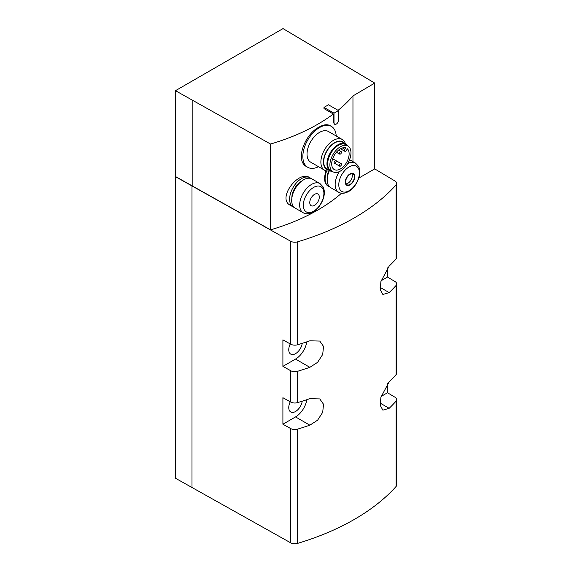 <?xml version="1.0" encoding="UTF-8"?>
<svg xmlns="http://www.w3.org/2000/svg" width="572" height="572" viewBox="0 0 572 572"><rect width="100%" height="100%" fill="white"/><g stroke="black" fill="none" stroke-linecap="round" stroke-linejoin="round"><path stroke-width="0.86" d="M294.208 207.407A16.824 9.717 -60 0 1 293.1 206.914L290.369 205.334C276.641 198.534 298.613 170.056 309.338 177.427L309.924 177.77A16.824 9.717 -60 0 1 310.903 178.485M329.694 186.915A16.824 9.717 -60 0 1 328.585 186.422L327.835 185.993C324.274 183.376 323.673 178.307 326.026 170.778M338.073 110.339A185.986 107.379 0 0 0 352.96 95.924L374.724 83.083L374.724 168.897L395.037 181.045A5.906 3.411 0 0 1 396.696 183.412L396.696 257.414A5.906 3.411 0 0 1 396.038 258.98A230.273 132.947 0 0 1 389.167 266.087L380.881 281.617L380.316 289.797L382.868 294.458L389.167 292.607A230.273 132.947 180 0 0 396.038 285.5L396.038 374.681A5.906 3.411 0 0 0 396.696 373.116L396.696 283.926A5.906 3.411 180 0 1 396.038 285.5M334.663 124.267A3.175 1.83 120 0 0 337.108 123.423A3.175 1.83 120 0 0 338.495 120.227L338.495 110.582L334.005 113.177L334.005 122.816A3.175 1.83 120 0 0 334.663 124.267L333.362 122.451L333.362 114.014A185.986 107.379 0 0 1 270.542 144.03L270.542 229.837A185.986 107.379 0 0 0 341.555 193.207M352.96 161.633L352.96 95.924M307.743 167.289L306.685 166.674C294.794 161.047 304.49 134.527 318.919 127.184C323.437 124.574 327.163 124.06 330.094 125.647L331.36 126.376A23.616 13.635 120 0 0 319.548 127.549A23.616 13.635 120 0 0 304.118 148.362A23.616 13.635 120 0 0 307.743 167.289A23.616 13.635 120 0 0 318.504 166.681M396.696 183.412A5.906 3.411 0 0 1 396.038 184.978A230.273 132.947 0 0 1 297.533 241.849A5.906 3.411 0 0 1 290.712 241.277L175.304 176.598L175.468 90.691L283.018 28.6L374.724 83.083M387.501 267.918L387.501 277.055L395.037 281.56A5.906 3.411 180 0 1 396.696 283.926M387.501 383.619L387.501 392.757L395.037 397.261A5.906 3.411 180 0 1 396.696 399.628A5.906 3.411 180 0 1 396.038 401.201A230.273 132.947 180 0 1 389.167 408.308L382.868 410.16L380.316 405.505L380.881 397.318L389.167 381.789A230.273 132.947 0 0 0 396.038 374.681M175.468 90.691L270.542 144.03M338.495 110.582L328.471 104.798L323.988 107.393L323.988 108.594L333.362 114.014M175.304 176.598L175.304 478.149L290.712 542.828A5.906 3.411 0 0 0 297.533 543.4A230.273 132.947 0 0 0 396.038 486.529A5.906 3.411 0 0 0 396.696 484.963L396.696 399.628M191.999 186.243L191.999 487.794M290.712 241.277L290.712 344.201A5.906 3.411 0 0 0 297.533 344.78A230.273 132.947 0 0 0 309.845 340.812L319.784 341.062L323.516 346.403L322.708 354.44L317.603 362.333L309.845 367.331A230.273 132.947 180 0 1 297.533 371.292A5.906 3.411 180 0 1 290.712 370.72L290.712 402.052L282.904 397.704L282.904 424.217L290.712 428.571L290.712 542.828M290.712 344.201L282.904 339.854L282.904 366.366L290.712 370.72M290.712 402.052A5.906 3.411 0 0 0 297.533 402.631A230.273 132.947 0 0 0 309.845 398.663L319.784 398.913L323.516 404.254L322.708 412.29L317.603 420.184L309.845 425.182A230.273 132.947 180 0 1 297.533 429.143A5.906 3.411 180 0 1 290.712 428.571M282.904 366.366L295.545 359.073A16.238 9.374 120 0 0 306.814 341.841M302.223 343.336A9.595 5.541 -60 0 1 295.545 353.646A9.595 5.541 -60 0 1 290.769 354.139A9.595 5.541 -60 0 1 290.261 343.951M282.904 424.217L295.545 416.924A16.238 9.374 120 0 0 306.814 399.692M302.223 401.187A9.595 5.541 -60 0 1 295.545 411.497A9.595 5.541 -60 0 1 290.769 411.99A9.595 5.541 -60 0 1 290.261 401.801M381.095 396.453L387.501 392.757M381.095 280.752L387.501 277.055M358.801 178.092L374.724 168.897M175.468 176.505L270.542 229.837M192.171 186.143L192.171 100.336M314.536 205.362A6.742 3.89 -60 0 1 310.41 199.492A6.742 3.89 -60 0 1 318.668 194.723A6.742 3.89 -60 0 1 314.536 205.362M303.153 212.72L295.188 208.122A16.824 9.717 -60 0 1 295.188 188.688A16.824 9.717 -60 0 1 312.012 178.972L319.984 183.576A16.824 9.717 -60 0 0 303.153 193.293A16.824 9.717 -60 0 0 303.153 212.72C305.863 214.321 309.159 214.092 313.048 212.033C316.18 210.446 321.335 205.398 323.659 197.39C324.724 193.393 324.538 189.897 323.101 186.908L319.984 183.576M291.834 198.305A13.699 7.908 -60 0 1 301.844 180.974M293.1 206.914A16.824 9.717 -60 0 1 293.1 187.48A16.824 9.717 -60 0 1 309.924 177.77M350.028 184.878A6.742 3.89 -60 0 1 345.896 179.007A6.742 3.89 -60 0 1 354.154 174.238A6.742 3.89 -60 0 1 350.028 184.878M350.028 184.434A6.199 3.582 -60 0 1 346.925 184.742A6.199 3.582 -60 0 1 346.925 177.585A6.199 3.582 -60 0 1 353.124 174.002A6.199 3.582 -60 0 1 354.075 178.972A6.199 3.582 -60 0 1 350.028 184.434M339.382 171.593A16.824 9.717 -60 0 0 338.645 192.235L330.673 187.63A16.824 9.717 -60 0 1 329.315 170.864M327.32 177.82A13.699 7.908 -60 0 1 328.671 170.949M328.585 186.422A16.824 9.717 -60 0 1 326.705 170.921M346.067 183.827A6.199 3.582 120 0 0 347.94 183.233A6.199 3.582 120 0 0 351.902 173.716M334.005 113.177L323.988 107.393M336.214 136A23.616 13.635 120 0 0 331.36 126.376M345.438 143.879A17.711 10.225 120 0 0 342.256 139.489L328.407 131.488A17.711 10.225 120 0 0 319.548 132.368A17.711 10.225 120 0 0 307.979 147.976A17.711 10.225 120 0 0 310.696 162.169L324.546 170.17A17.711 10.225 120 0 0 329.944 170.728M342.256 139.489A17.711 10.225 120 0 0 333.404 140.369A17.711 10.225 120 0 0 321.829 155.977A17.711 10.225 120 0 0 324.546 170.17M344.208 143.172A15.902 9.181 120 0 0 334.684 142.585A15.902 9.181 120 0 0 323.874 158.222A15.902 9.181 120 0 0 328.714 170.02M347.447 145.681A15.501 8.952 120 0 0 345.667 144.015L342.435 142.149A15.501 8.952 120 0 0 334.684 142.914A15.501 8.952 120 0 0 324.56 156.571A15.501 8.952 120 0 0 326.934 168.99L330.173 170.864A15.501 8.952 120 0 0 332.496 171.564M345.667 144.015A15.501 8.952 120 0 0 337.916 144.78A15.501 8.952 120 0 0 327.792 158.444A15.501 8.952 120 0 0 330.173 170.864M348.148 146.146L346.139 144.809A15.058 8.694 120 0 0 338.338 145.388A15.058 8.694 120 0 0 328.428 158.909A15.058 8.694 120 0 0 331.095 170.871L333.254 171.936A14.901 8.601 120 0 0 347.876 163.184A14.901 8.601 120 0 0 348.148 146.146A14.901 8.601 120 0 0 340.426 146.718A14.901 8.601 120 0 0 330.616 160.103A14.901 8.601 120 0 0 333.254 171.936M347.376 148.799A12.327 7.114 -60 0 1 346.146 163.17A12.327 7.114 -60 0 1 334.262 169.555A12.327 7.114 -60 0 1 333.848 156.07A12.327 7.114 -60 0 1 345.681 147.819L344.816 149.321A1.695 0.98 120 0 0 344.816 151.28A1.695 0.98 120 0 0 346.51 150.3L347.376 148.799M340.426 151.651A1.473 0.851 -60 0 1 341.162 151.58A1.473 0.851 -60 0 1 341.391 152.76A1.473 0.851 -60 0 1 340.426 154.061A1.473 0.851 -60 0 1 339.689 154.133A1.473 0.851 -60 0 1 339.461 152.953A1.473 0.851 -60 0 1 340.426 151.651M335.206 160.689A1.473 0.851 120 0 0 334.241 161.99A1.473 0.851 120 0 0 334.47 163.177A1.473 0.851 120 0 0 335.943 162.326A1.473 0.851 120 0 0 335.943 160.618A1.473 0.851 120 0 0 335.206 160.689M340.426 163.706A1.473 0.851 120 0 0 339.461 165.008A1.473 0.851 120 0 0 339.689 166.187A1.473 0.851 120 0 0 341.162 165.337A1.473 0.851 120 0 0 341.162 163.635A1.473 0.851 120 0 0 340.426 163.706M396.038 184.978L396.038 258.98M297.533 241.849L297.533 344.78M297.533 371.292L297.533 402.631M297.533 429.143L297.533 543.4M396.038 401.201L396.038 486.529M295.545 359.073L309.845 367.331M295.545 416.924L309.845 425.182M380.137 403.088L389.167 408.308M380.137 287.387L389.167 292.607M313.599 211.211A14.565 8.408 -60 0 1 304.683 198.52A14.565 8.408 -60 0 1 322.515 188.224A14.565 8.408 -60 0 1 313.599 211.211M349.084 190.719A14.565 8.408 -60 0 1 340.168 178.035A14.565 8.408 -60 0 1 358.008 167.739A14.565 8.408 -60 0 1 349.084 190.719M347.626 163.606A16.824 9.717 -60 0 1 355.469 163.084L349.556 159.674M334.005 122.816L333.362 122.451M342.421 147.934L344.816 149.321M338.645 192.235C341.348 193.829 344.644 193.601 348.534 191.541C351.666 189.961 356.821 184.913 359.152 176.898C360.21 172.901 360.024 169.412 358.594 166.416L355.469 163.084M336.422 152.252L339.689 154.133M338.595 150.1L341.162 151.58M339.689 166.187L334.47 163.177M332.682 158.737L341.162 163.635M340.49 148.784L344.816 151.28"/></g></svg>
